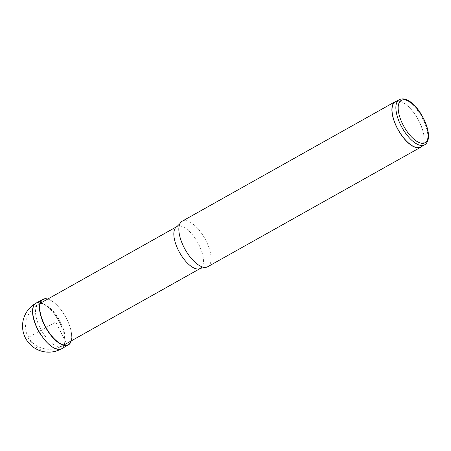 <?xml version="1.0" encoding="UTF-8"?>
<svg xmlns="http://www.w3.org/2000/svg" width="451" height="451" viewBox="0 0 451 451"><rect width="100%" height="100%" fill="white"/><g stroke="black" fill="none" stroke-linecap="round" stroke-linejoin="round"><path stroke-width="0.34" stroke-dasharray="2.25 1.69" d="M395.347 101.83A25.904 11.196 -119.3 0 1 415.016 114.486A25.904 11.196 -119.3 0 1 423.528 142.99A25.904 11.196 -119.3 0 1 420.698 147.015M421.922 146.321A26.107 11.281 60.7 0 0 423.647 143.136A26.107 11.281 60.7 0 0 418.996 121.026A26.107 11.281 60.7 0 0 396.57 101.137M182.193 221.187A26.107 11.281 -119.3 0 1 202.02 233.945A26.107 11.281 -119.3 0 1 210.6 262.674A26.107 11.281 -119.3 0 1 207.748 266.727M71.1 340.962A25.87 11.179 60.7 0 0 69.572 325.69A25.87 11.179 60.7 0 0 66.59 318.727A25.87 11.179 60.7 0 0 64.065 314.257A25.87 11.179 60.7 0 0 47.626 299.12M63.997 314.2A26.107 11.281 -119.3 0 1 69.572 325.74A26.107 11.281 -119.3 0 1 71.371 340.302L71.388 340.189C72.504 332.962 70.063 324.314 64.059 314.234L64.059 314.234C60.738 308.969 57.142 304.865 53.274 301.939A26.107 11.281 -119.3 0 1 63.997 314.2M47.75 299.052A26.107 11.281 -119.3 0 1 53.263 301.95M36.379 303.016A26.107 11.281 -119.3 0 1 56.899 317.481A26.107 11.281 -119.3 0 1 62.604 328.993A26.107 11.281 -119.3 0 1 61.697 348.668L61.483 348.792A26.107 11.281 60.7 0 0 62.43 329.078A26.107 11.281 60.7 0 0 56.725 317.566A26.107 11.281 60.7 0 0 36.847 302.863A26.107 11.281 60.7 0 0 35.945 303.241A26.107 11.281 60.7 0 0 35.883 303.275M40.59 334.529A26.107 11.281 60.7 0 0 60.468 349.232A26.107 11.281 60.7 0 0 61.432 348.815A26.107 11.281 60.7 0 0 61.483 348.792M67.413 345.336L60.468 349.232C49.661 355.704 34.152 350.117 28.12 337.568L55.715 322.087L67.419 345.054M424.543 144.85A25.904 11.196 60.7 0 0 427.379 140.83A25.904 11.196 60.7 0 0 418.866 112.327A25.904 11.196 60.7 0 0 399.197 99.665M200.379 268.424A23.988 10.367 60.7 0 0 203.001 264.703A23.988 10.367 60.7 0 0 195.12 238.308A23.988 10.367 60.7 0 0 176.905 226.588M39.479 303.811A23.988 10.367 -119.3 0 1 57.418 316.816A23.988 10.367 -119.3 0 1 64.69 342.303A23.988 10.367 -119.3 0 1 62.069 346.03A23.988 10.367 -119.3 0 1 61.184 346.407A23.988 10.367 -119.3 0 1 43.245 333.396A23.988 10.367 -119.3 0 1 35.973 307.909A23.988 10.367 -119.3 0 1 38.594 304.188A23.988 10.367 -119.3 0 1 39.479 303.811M63.805 345.054L62.069 346.03C55.614 349.514 48.877 350.218 41.853 348.133C37.506 346.757 33.825 344.355 30.82 340.945L26.75 333.813C25.222 329.095 25.132 324.342 26.468 319.55C28.481 312.831 32.517 307.706 38.594 304.188L40.331 303.213M42.721 299.52L42.185 299.808M68.637 344.694L67.718 345.229"/><path stroke-width="0.68" d="M424.543 144.85L420.698 147.015A25.904 11.196 -119.3 0 1 401.024 134.353A25.904 11.196 -119.3 0 1 392.511 105.85A25.904 11.196 -119.3 0 1 395.347 101.83L399.197 99.665A25.904 11.196 60.7 0 0 396.361 103.691A25.904 11.196 60.7 0 0 404.874 132.194A25.904 11.196 60.7 0 0 424.543 144.85C425.941 144.247 427.08 142.663 427.971 140.103C431.996 126.81 412.676 93.52 399.197 99.665M396.57 101.137A26.107 11.281 60.7 0 0 395.245 101.65A26.107 11.281 60.7 0 0 392.393 105.703A26.107 11.281 60.7 0 0 400.967 134.432A26.107 11.281 60.7 0 0 420.794 147.189A26.107 11.281 60.7 0 0 421.922 146.321M420.794 147.189L207.748 266.727A26.107 11.281 -119.3 0 1 204.596 267.37A26.107 11.281 -119.3 0 1 185.998 250.97A26.107 11.281 -119.3 0 1 179.34 225.241A26.107 11.281 -119.3 0 1 180 223.538A26.107 11.281 -119.3 0 1 182.193 221.187L395.245 101.65M71.224 340.894A26.107 11.281 -119.3 0 1 68.665 344.744A26.107 11.281 -119.3 0 1 47.203 330.104A26.107 11.281 -119.3 0 1 41.633 318.564A26.107 11.281 -119.3 0 1 42.687 299.458A26.107 11.281 -119.3 0 1 47.75 299.052M47.626 299.12A25.87 11.179 60.7 0 0 41.858 318.479A25.87 11.179 60.7 0 0 47.366 329.918A25.87 11.179 60.7 0 0 71.1 340.962M61.454 348.803A26.107 11.281 -119.3 0 1 40.759 334.416A26.107 11.281 -119.3 0 1 35.054 322.91A26.107 11.281 -119.3 0 1 36.148 303.128L35.945 303.241M61.432 348.815A26.107 26.107 0 0 1 25.887 338.825A26.107 26.107 0 0 1 35.883 303.275A26.107 11.281 60.7 0 0 34.885 323.017A26.107 11.281 60.7 0 0 40.59 334.529M67.419 345.054L67.413 345.336M398.622 104.136A24.275 10.486 60.7 0 0 409.463 134.64A24.275 10.486 60.7 0 0 427.683 138.942A24.275 10.486 60.7 0 0 423.359 118.387A24.275 10.486 60.7 0 0 398.622 104.136M180 223.538L176.905 226.588A23.988 10.367 60.7 0 0 174.283 230.309A23.988 10.367 60.7 0 0 182.165 256.704A23.988 10.367 60.7 0 0 200.379 268.424L204.596 267.37M40.331 303.213L176.905 226.588M63.805 345.054L200.379 268.424M42.185 299.808L36.339 302.937M67.718 345.229L61.488 348.871"/></g></svg>
